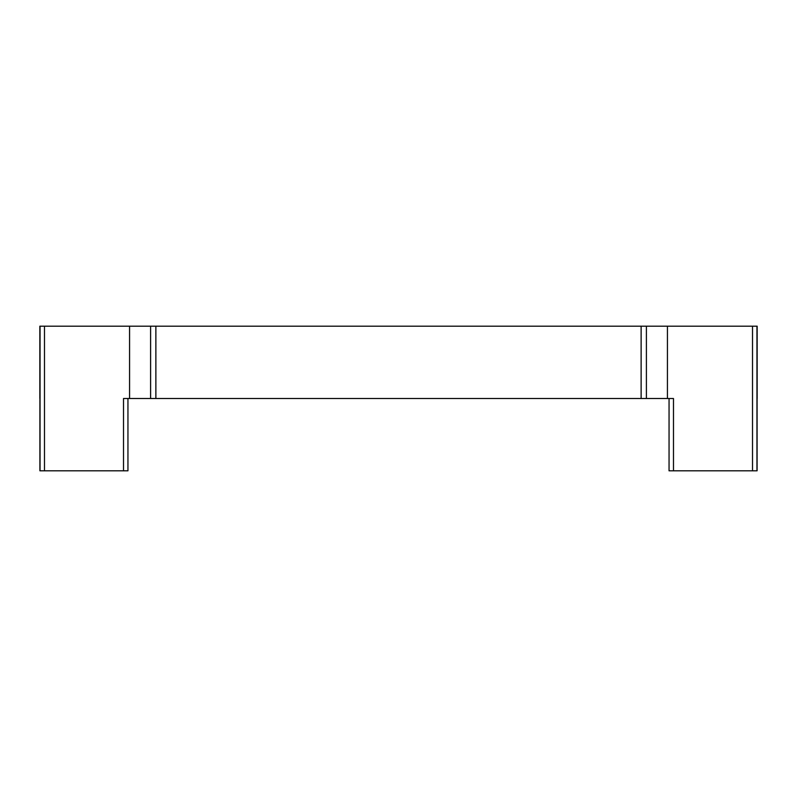 <?xml version="1.0" encoding="UTF-8"?>
<svg xmlns="http://www.w3.org/2000/svg" width="797" height="797" viewBox="0 0 797 797"><rect width="100%" height="100%" fill="white"/><g stroke="black" fill="none" stroke-linecap="round" stroke-linejoin="round"><path stroke-width="1.2" d="M757.15 398.5L757.15 326.202L39.85 326.202L39.85 398.5M757.09 470.798L757.09 398.5L757.09 470.798L669.052 470.798L669.052 398.5L669.052 470.798M44.483 326.202L44.483 470.798L39.91 470.798L39.91 398.5L39.91 470.798M44.483 470.798L123.515 470.798L123.515 398.5L673.485 398.5L673.485 470.798M127.948 470.798L127.948 398.5L127.948 470.798L123.515 470.798M752.517 326.202L752.517 470.798M756.951 326.202L756.951 470.798M40.049 326.202L40.049 470.798M155.873 326.202L155.873 398.5M641.127 326.202L641.127 398.5M646.397 326.202L646.397 398.5M667.428 326.202L667.428 398.5L667.438 326.202M129.572 326.202L129.572 398.5L129.562 326.202M150.603 326.202L150.603 398.5"/></g></svg>
